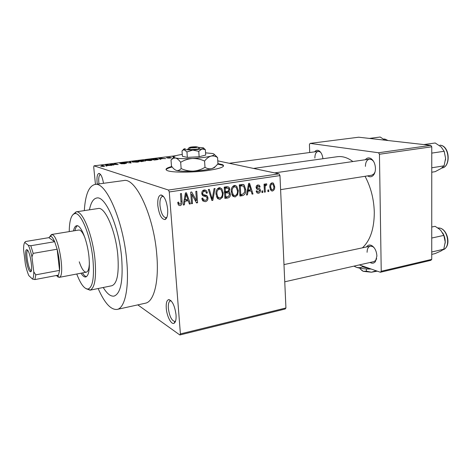 <?xml version="1.0" encoding="UTF-8"?>
<svg xmlns="http://www.w3.org/2000/svg" width="472" height="472" viewBox="0 0 472 472"><rect width="100%" height="100%" fill="white"/><g stroke="black" fill="none" stroke-linecap="round" stroke-linejoin="round"><path stroke-width="0.71" d="M97.326 184.145L97.096 182.345C96.683 176.793 97.332 173.814 99.049 173.413C100.978 174.05 102.459 177.342 103.51 183.307M100.648 174.616L100.383 174.605C98.996 175.165 98.477 177.737 98.825 182.334L99.031 183.915M167.654 209.22C167.973 215.008 167.106 218.459 165.064 219.557C161.501 219.374 159.082 214.677 157.819 205.473C157.471 198.913 158.562 195.396 161.088 194.936C164.392 196.057 166.581 200.818 167.654 209.22M163.566 196.547L162.539 196.376C160.533 197.084 159.683 200.122 159.978 205.479C160.982 213.073 162.987 217.161 165.991 217.751L166.911 217.267M176.032 314.812C176.316 319.52 175.643 322.346 174.02 323.296C171.218 324.842 166.799 316.169 166.268 308.299C165.949 302.918 166.817 300.015 168.876 299.59C172.398 300.8 174.782 305.874 176.032 314.812M171.236 300.947L170.386 300.882C168.769 301.508 168.097 304.009 168.368 308.387C169.525 316.423 171.684 320.783 174.852 321.456L175.602 321.025M171.784 166.51C166.286 167.973 164.734 169.306 167.135 170.516C171.33 172.663 192.299 172.711 207.698 170.522C220.713 168.533 225.681 166.587 222.607 164.675L217.946 163.583M223.598 165.985L222.642 165.241L217.616 164.091M365.34 159.731C366.968 157.766 368.868 157.406 371.027 158.639C373.73 160.61 375.205 163.855 375.452 168.362C375.458 171.283 374.774 173.572 373.399 175.23C371.682 177.053 369.765 177.265 367.658 175.879M280.61 189.65L371.706 175.236L373.907 173.932L375.022 172.009M366.473 246.968C367.812 245.015 369.541 244.531 371.647 245.517C374.803 247.534 376.55 251.033 376.898 256.019L375.399 261.624C373.924 263.4 372.148 263.683 370.072 262.479M284.758 281.802L373.907 261.612L375.812 260.308L376.668 258.621M103.232 287.495C107.05 293.761 110.672 296.628 114.1 296.097C120.755 293.555 123.263 280.704 121.634 257.541C119.003 226.584 105.344 195.408 96.689 198.022C93.291 198.7 90.872 202.641 89.444 209.833C90.872 202.641 93.291 198.7 96.689 198.022C105.344 195.408 119.003 226.584 121.634 257.541C123.263 280.704 120.755 293.555 114.1 296.097C110.672 296.628 107.05 293.761 103.232 287.495M98.146 288.528C104.542 303.065 110.861 310.033 117.103 309.425C124.844 308.216 129.357 288.044 126.702 260.568C123.381 220.855 105.846 181.118 94.925 184.469C88.854 186.051 85.32 194.765 84.317 210.612M117.103 309.425L145.411 303.201C153.872 301.826 159.158 281.855 156.792 254.886C153.937 215.899 135.629 177.124 123.646 180.57L94.925 184.469M362.407 247.835C370.254 240.572 374.219 228.725 374.296 212.306C373.924 199.131 370.844 187.13 365.039 176.292M352.897 161.536C347.616 157.63 342.418 156.02 337.297 156.716L253.517 168.433M173.773 156.999L172.84 156.787L173.873 156.757M173.354 157.666L173.849 157.512M171.348 157.624L170.374 158.055L167.66 158.09L170.657 157.737L166.51 157.772L170.103 157.377L167.294 157.689L171.365 157.872M160.427 158.887L160.834 159.229L160.026 159.329L158.798 158.179L159.601 158.079L165.625 158.633L163.082 158.557L160.427 158.887L160.456 159.276M150.302 160.563L145.164 160.368C144.562 160.15 145.093 159.914 146.751 159.654L151.518 159.737L152.002 160.15L150.302 160.563M137.346 162.179L132.254 161.996C131.617 161.766 132.166 161.518 133.9 161.247L138.662 161.335L139.098 161.754L137.346 162.179M103.421 166.415L100.66 166.333L103.757 166.114L101.35 165.3L104.448 165.92C104.973 166.067 104.631 166.232 103.421 166.415M217.775 160.852L279.07 173.849L279.973 175.59L285.932 307.962L285.188 309.001L179.85 334.972L180.404 333.916L285.932 307.962M175.985 155.683L94.005 165.831L168.457 190.045L279.07 173.849M106.743 165.578L106.961 165.955L106.094 166.067L105.492 164.787L106.353 164.681L112.112 165.312L106.743 165.578L106.778 165.979M111.333 164.333L113.87 165.094L109.893 164.244L116.737 164.468L114.183 163.713L114.991 163.613L118.195 164.557L111.333 164.333L111.362 164.687M126.319 163.165L124.761 163.755L120.974 163.766L125.517 163.271L119.764 163.318L121.269 162.816L124.655 162.793L120.62 163.235L126.343 163.442M130.36 161.707L131.181 162.934L124.726 162.403L130.349 162.881L129.529 161.808L130.36 161.707L130.478 163.023M145.323 160.775L141.494 161.642L138.095 160.745L143.535 160.397L143.405 160.692L145.323 160.775L145.346 161.094M157.784 158.946L158.232 159.088C158.834 159.294 158.309 159.518 156.657 159.748L154.379 160.037L150.875 159.158L154.315 158.757L157.784 158.946L157.831 159.565M137.8 304.877L179.85 334.972M268.727 189.927L268.804 191.496L267.931 191.632L267.854 190.063L268.727 189.927M265.116 187.897L265.323 192.045L264.45 192.181L264.049 184.168L264.922 184.039L264.987 185.319L265.96 183.738L266.81 184.039L266.615 185.219L265.978 185.177L265.199 186.239L265.116 187.897L264.226 187.673M262.745 190.865L262.821 192.44L261.948 192.582L261.866 191.007L262.745 190.865M260.444 190.352C260.479 191.951 259.812 192.924 258.45 193.278L257.004 192.918L256.16 191.03L257.033 190.753L257.541 191.892L258.45 192.122L259.57 190.688L259.311 189.998L256.738 189.06L256.107 187.555C256.095 186.098 256.721 185.23 257.977 184.947L259.417 185.301L260.143 186.936L259.27 187.219L258.845 186.269L258.072 186.098L256.98 187.254L257.299 187.88L259.812 188.694L260.444 190.352L259.376 190.074M248.024 191.431L247.434 194.877L246.496 195.024L248.608 183.449L249.552 183.307L252.998 193.992L252.066 194.139L251.116 190.948L247.192 191.207M235.139 196.966L232.413 195.62L231.28 191.897C230.897 188.735 231.958 186.576 234.466 185.425L236.72 186.204L238.313 190.676L237.646 194.842L235.139 196.966L233.062 196.364M220.011 199.361L217.415 198.264L216.04 194.252C215.639 191.054 216.719 188.871 219.279 187.703L221.763 188.676L223.232 193.001L222.56 197.213L220.011 199.361L217.804 198.682M180.109 205.674L178.505 205.102L177.702 202.382L178.676 202.081L179.059 203.745L180.05 204.311L181.047 203.267L180.469 193.679L181.454 193.532L182.044 201.444C182.44 203.52 181.797 204.931 180.109 205.674L178.505 205.102M279.973 175.59L169.271 191.957L180.404 333.916M184.918 201.261L184.328 204.854L183.301 205.019L185.425 192.936L186.452 192.782L190.405 203.892L189.39 204.057L188.293 200.736L184.918 201.261L184.015 200.954M191.815 194.316L192.482 203.568L191.514 203.721L190.682 192.145L191.715 191.992L196.452 200.63L195.803 191.378L196.765 191.231L197.573 202.759L196.541 202.925L191.815 194.316L190.812 193.998M207.987 197.915C208.016 199.998 207.108 201.255 205.255 201.697L202.529 200.553L201.833 198.323L202.777 198.028L203.285 199.544L205.249 200.346C206.429 200.128 207.025 199.373 207.043 198.087L206.742 197.137L202.311 195.172L201.78 193.52C201.721 191.567 202.553 190.381 204.282 189.956L206.671 190.859L207.379 192.954L206.441 193.249L205.951 191.838L204.405 191.296C203.296 191.49 202.742 192.198 202.736 193.414L203.119 194.541L206.364 195.414L207.438 196.204L207.987 197.915L206.954 197.597M215.037 188.493L212.831 200.346L211.91 200.494L208.347 189.496L209.332 189.349L212.223 199.101L214.052 188.641L215.037 188.493M230.36 194.24C230.466 196.352 229.598 197.603 227.764 197.986L224.902 198.441L224.2 187.113L227.079 186.682L229.003 187.177L229.787 189.148L228.938 191.667L229.616 192.122L230.36 194.24L229.386 193.962M245.67 189.467C246.077 192.6 245.045 194.659 242.578 195.644L239.929 196.063L239.286 184.853L243.269 184.463L244.13 184.941L245.67 189.467L244.744 189.225M274.663 186.481C274.934 188.729 274.197 190.257 272.456 191.06L271.087 190.694L269.848 187.313C269.6 185.083 270.338 183.584 272.067 182.806L273.377 183.13L274.663 186.481L273.772 186.269M94.005 165.831L93.71 167.023L95.456 184.399M430.836 260.337L380.385 272.25L381.228 271.264L431.732 259.37L430.836 260.337M359.351 264.91L380.385 272.25M430.83 145.364L358.702 137.21L310.069 143.388L378.532 152.751L430.83 145.364L431.762 146.792L431.732 259.37M431.762 146.792L379.441 154.25L381.228 271.264M310.069 143.388L309.425 144.509L309.715 152.515M314.665 151.854C315.898 150.226 317.349 149.866 319.019 150.774C321.149 152.244 322.459 154.893 322.937 158.722M379.441 154.25L378.532 152.751M320.871 152.603L319.898 151.801L318.134 151.388C315.986 151.978 314.901 154.197 314.871 158.031M374.119 247.682L372.603 246.526L370.308 246.148C368.207 246.809 367.133 248.856 367.086 252.296M373.482 161.253L371.871 159.737L369.399 159.141C366.844 159.825 365.511 162.238 365.411 166.362M169.271 191.957L168.457 190.045M172.156 166.988C168.516 167.908 166.486 168.828 166.073 169.743M178.835 203.662L178.115 204.405M183.39 204.523L184.328 204.854M186.399 199.656L186.576 200.157M189.201 203.479L190.405 203.892M185.508 199.798L188.293 200.736M185.101 199.839L184.186 199.975M185.809 196.328L185.148 199.851L187.868 199.432L186.098 194.063L185.809 196.328L184.882 196.028M184.263 199.556L185.148 199.851M185.272 193.797L186.098 194.063M191.479 203.225L192.482 203.568M195.03 200.163L196.452 200.63M196.204 202.299L197.573 202.759M202.801 200.901L205.255 201.697M202.028 199.432L202.647 199.337M203.709 196.104L202.689 195.597M203.786 190.068L204.305 191.266M206.317 192.635L207.379 192.954M202.653 190.771L204.405 191.296M201.768 193.119L202.736 193.414M201.874 194.151L203.119 194.541M204.234 195.001L204.954 196.364M203.863 200.093L202.624 200.688M211.751 200.01L212.831 200.346M211.373 198.836L212.223 199.101M221.763 188.676L218.748 187.832L219.504 189.024M222.265 192.723L223.232 193.001M221.557 196.912L222.56 197.213M218.524 197.721L217.468 198.328M216.725 197.143L217.391 196.995M219.368 189.036C217.409 189.956 216.613 191.65 216.978 194.122L217.928 197.154L219.917 198.039C221.822 197.143 222.613 195.496 222.3 193.113L221.232 189.785L217.616 188.54M216.023 193.839L216.978 194.122M226.283 186.8L226.66 187.797M228.778 188.871L229.787 189.148M227.693 191.313L228.938 191.667M226.743 191.484L227.191 192.57M225.474 196.895L224.82 197.06M227.622 192.694L224.495 191.833M227.386 187.992L224.206 187.172M225.209 188.304L225.421 191.685L228.118 191.166L228.879 189.473L228.454 188.287L224.259 188.039M224.471 191.42L225.421 191.685M225.504 193.013L225.746 196.971L228.649 196.376L229.445 194.393L228.973 193.077L224.548 192.735M224.796 196.694L225.746 196.971M224.501 191.927L227.327 192.729M233.817 185.602L234.525 186.735M237.375 190.422L238.313 190.676M236.649 194.558L237.646 194.842M233.622 195.29L232.637 195.915M231.941 194.777L232.301 194.694M234.549 186.741C232.631 187.649 231.846 189.331 232.195 191.774L233.274 194.971L235.056 195.656C236.92 194.771 237.705 193.148 237.404 190.782L236.236 187.337L232.808 186.281M231.262 191.514L232.195 191.774M239.864 194.877L242.578 195.644M241.351 184.54L241.882 185.478M240.372 194.505L239.853 194.682M240.042 185.006L239.292 184.918M240.272 186.027L240.761 194.612L242.384 194.358L244.561 192.375L244.767 189.591L243.64 186.11L239.339 185.785M239.835 194.352L240.761 194.612M239.304 185.118L241.876 185.785M246.567 194.635L247.434 194.877M248.803 189.998L248.921 190.363M251.936 193.709L252.998 193.992M247.375 190.192L251.116 190.948M248.915 186.711L248.254 190.08L250.744 189.697L249.21 184.534L248.915 186.711L248.054 186.487M247.434 189.862L248.254 190.08M248.449 184.34L249.21 184.534M256.969 192.883L258.45 193.278M259.128 186.682L260.143 186.936M256.609 185.732L258.072 186.098M256.113 187.036L256.98 187.254M256.107 187.573L257.299 187.88M256.113 187.626L257.21 189.343M261.93 192.204L262.821 192.44M264.432 191.815L265.323 192.045M264.096 185.101L264.987 185.319M265.777 183.791L266.81 184.039M265.116 184.859L266.491 185.189M265.087 184.959L265.978 185.177M264.137 185.974L265.199 186.239M267.913 191.266L268.804 191.496M271.117 190.718L272.456 191.06M272.096 183.95C270.975 184.587 270.515 185.661 270.716 187.172L271.589 189.697L272.427 189.921C273.542 189.278 274.002 188.204 273.807 186.694L272.899 184.157L270.71 183.62M269.837 186.959L270.716 187.172M102.212 165.572L102.176 165.2M106.519 165.052L106.654 165.43L108.944 165.147L106.306 164.828L106.607 166.002M106.707 165.991L106.654 165.43M106.424 166.026L106.306 164.828M110.796 164.516L110.761 164.138M115.026 163.961L114.991 163.613M138.715 161.925L138.662 161.335M134.296 161.353C132.992 161.554 132.591 161.737 133.086 161.902L136.945 162.073C138.219 161.872 138.62 161.69 138.148 161.524L134.296 161.353M139.275 160.751L140.284 161.017L142.898 160.539L139.275 160.751L139.299 161.064M140.314 161.33L140.284 161.017M140.685 161.123L141.883 161.442L144.65 160.911L140.685 161.123L140.709 161.436M151.565 160.332L151.518 159.737M147.158 159.76C145.919 159.943 145.523 160.12 145.978 160.279L149.889 160.456C151.111 160.268 151.5 160.091 151.052 159.931L147.158 159.76M152.055 159.164L154.745 159.837L157.565 159.294L154.586 158.875L152.078 159.459M162.415 158.639L159.625 158.208L159.689 159.017L159.601 158.079M160.02 159.329L159.949 158.415L160.268 158.751L162.403 158.486M160.315 159.294L160.268 158.751M159.625 158.208L159.949 158.415M81.001 273.2C82.7 275.937 84.27 277.194 85.715 276.975C88.907 275.648 89.993 268.91 88.972 256.768C87.444 240.82 80.789 224.46 76.623 225.74C75.19 226.029 74.145 227.752 73.496 230.908M77.396 225.769C76.311 226.454 75.496 228.088 74.965 230.666M76.759 274.008C80.724 284.374 84.559 289.36 88.27 288.97C92.836 286.893 94.388 277.04 92.931 259.405C90.712 235.976 80.972 212.017 74.895 213.598C71.272 214.506 69.384 220.507 69.231 231.605M72.847 214.701L76.151 211.857C82.494 210.152 92.683 235.056 94.984 259.458C96.483 277.807 94.837 288.044 90.052 290.174L85.969 288.64M89.94 290.197L111.87 285.737C117.15 283.696 119.127 273.53 117.811 255.252C115.723 231.014 105.032 206.465 98.164 208.512L76.033 211.869M49.879 236.419L51.536 234.501L78.842 230.035C80.753 229.876 82.795 232.478 84.96 237.841M89.379 262.745C89.19 268.521 88.17 271.665 86.323 272.179C83.986 272.244 81.632 268.792 79.249 261.818M82.464 272.916C83.851 275.158 85.178 276.409 86.429 276.68M369.381 138.42L380.196 137.028L384.928 140.178M29.925 271.453C27.057 269.27 24.101 250.602 26.491 249.7L27.264 249.847C30.379 251.9 33.382 272.969 30.397 271.73L29.925 271.453M27.754 250.408L27.624 250.467C25.423 251.275 28.125 268.385 30.763 270.373L31.347 270.633M55.855 275.595L57.549 276.073L58.493 275.099L59.555 270.385C59.914 264.255 59.106 257.199 57.141 249.21L54.669 241.705C53.531 239.056 52.439 237.363 51.395 236.625L50.486 236.277L48.887 237.658L25.523 241.522L24.733 242.419C23.919 243.54 23.547 246.036 23.612 249.912L25.388 264.237C26.385 268.892 27.535 272.686 28.833 275.618L32.497 279.088C33.364 278.185 33.789 275.772 33.772 271.848L31.954 256.974C30.904 252.107 29.701 248.225 28.355 245.34L24.733 242.419M51.536 234.501L52.77 234.85C59.13 238 65.089 276.439 59.389 277.312L57.59 276.816M28.355 245.34L30.798 245.729L54.669 241.705L48.887 237.658M33.772 271.848L35.783 274.834L59.555 270.385L57.141 249.21L33.176 253.37L31.954 256.974M58.493 275.099L34.922 279.572L32.497 279.088M30.798 245.729L33.176 253.37M35.783 274.834L34.922 279.572M431.756 172.221L435.172 171.66L441.054 168.528L444.105 165.82L431.756 167.79M431.762 153.111L444.164 151.276L445.597 158.338L444.105 165.82M423.844 144.574L435.208 142.986L441.119 146.898L444.164 151.276M445.503 160.091L445.597 158.338L444.235 151.459M431.732 254.373L435.066 253.6L440.807 251.104L443.774 249.228L431.732 251.989M431.738 238.035L443.833 235.398L445.232 242.012L443.774 249.228M431.744 227.014L435.101 226.312L439.066 228.908L440.872 230.525L443.833 235.398M445.184 243.186L445.232 242.012C445.208 238.72 444.358 235.687 442.695 232.902M196.924 147.105L196.535 146.768L189.136 147.647L187.697 149.282L189.095 149.5C192.582 149.854 200.677 148.869 199.249 148.279L199.172 148.214M196.535 146.768C192.47 146.757 190.004 147.052 189.136 147.647M188.145 148.863L187.868 149.258M183.455 149.524L182.015 150.946L183.124 150.055L184.345 149.878L186.941 151.96L192.741 150.066L198.765 151.335L199.137 156.751L205.703 155.064L205.35 149.713L203.697 148.114M186.941 151.96L187.337 157.377L199.137 156.751M198.765 151.335L201.975 148.945L205.35 149.713M182.015 150.946L182.404 156.291L187.337 157.377M182.263 154.338L177.608 155.235C174.54 155.996 173.324 156.71 173.962 157.377L175.537 157.996C178.959 158.692 184.576 158.857 192.399 158.486C200.27 158.031 206.453 157.247 210.949 156.132C214.725 155.082 215.262 154.208 212.577 153.518L205.556 152.845M205.001 167.318C201.414 169.495 197.514 170.758 193.29 171.118C189.095 171.212 185.048 170.362 181.142 168.569C179.785 170.079 178.298 170.722 176.67 170.492L176.481 170.451C174.776 169.867 173.106 168.421 171.483 166.109L171.012 160.008L173.195 158.273L175.537 157.996C177.254 158.509 178.965 159.949 180.676 162.303C184.245 160.12 188.157 158.852 192.399 158.486C196.606 158.391 200.671 159.247 204.577 161.052L205.001 167.318C207.232 168.716 209.485 169.141 211.763 168.604C214.052 167.808 216.111 166.162 217.952 163.672L217.562 157.559L214.258 154.368M180.676 162.303L181.142 168.569M204.577 161.052C206.524 158.509 208.648 156.869 210.949 156.132C213.244 155.66 215.444 156.138 217.562 157.559M173.832 157.223L171.012 160.008M215.061 166.746C215.073 167.342 213.975 167.961 211.763 168.604C207.291 169.826 201.131 170.657 193.29 171.118C185.685 171.472 180.151 171.265 176.675 170.498L176.67 170.492M185.278 148.591C183.761 148.957 183.177 149.288 183.519 149.595L192.741 150.066L201.975 148.945C203.904 148.45 204.211 148.037 202.883 147.712L198.246 147.394M189.095 149.5L190.369 147.889L197.786 146.999L199.249 148.279M190.369 147.889C194.482 147.901 196.954 147.606 197.786 146.999M376.208 270.786L371.423 272.214L366.396 271.17L363.31 271.341L360.207 268.969L360.189 268.255M366.396 271.17L366.349 268.952M371.134 269.016C365.033 269.117 360.083 268.527 356.283 267.252L353.953 266.131M370.992 268.969L362.449 266.857L362.431 265.984M362.449 266.857C360.514 267.789 358.454 267.919 356.283 267.252L354.059 266.108M377.246 271.152L371.423 272.214L363.31 271.341L361.741 270.438M181.024 201.09L182.044 201.444M202.972 195.803L204.529 196.287M210.801 197.072L211.733 197.361M224.82 197.113L227.764 197.986M224.218 187.343L226.825 188.057M257.529 189.455L258.42 189.685M104.306 166.268L104.265 165.855M387.813 140.503L384.751 139.063L383.571 139.087M440.105 145.199C450.017 145.724 451.043 167.224 441.774 168.038C451.096 167.035 449.427 145.606 439.945 145.193L440.004 145.187M439.987 228.106C447.881 229.787 451.568 246.561 443.137 249.747C450.819 247.534 447.981 229.498 439.727 228.076L437.733 227.935L439.833 228.064M166.28 217.675L165.064 219.557M175.106 321.373L174.02 323.296M222.642 165.241L222.607 164.675M373.907 173.932L373.399 175.23M375.812 260.308L375.399 261.624M175.507 321.302L175.088 321.402M166.763 217.621L166.256 217.704M235.345 185.443L234.377 185.59M220.17 187.72L218.984 187.897M205.243 189.962L203.851 190.169M163.318 196.258L162.805 196.334M171.041 300.741L170.622 300.829M372.603 246.526L371.647 245.517M371.871 159.737L371.027 158.639M319.898 151.801L319.019 150.774M179.059 203.745L177.814 203.302M203.285 199.544L201.945 199.113M206.671 190.859L203.886 190.039M203.031 194.417L201.851 194.057M207.438 196.204L204.494 195.296M217.928 197.154L216.554 196.741M229.003 187.177L227.138 186.676M229.616 192.122L227.15 191.425M236.72 186.204L234.077 185.508M233.274 194.971L231.846 194.564M244.13 184.941L242.124 184.428M257.541 191.892L256.272 191.555M259.417 185.301L257.989 184.947M258.125 186.092L256.62 185.714M257.222 187.821L256.101 187.531M259.812 188.694L256.597 187.874M273.377 183.13L272.025 182.811M271.589 189.697L270.19 189.343M104.448 165.92L104.477 166.215M138.975 161.436L139.01 161.813M133.086 161.902L133.11 162.215M151.878 159.849L151.907 160.209M145.978 160.279L146.007 160.586M158.232 159.088L158.262 159.436M170.652 300.853L168.876 299.59M162.834 196.358L161.088 194.936M100.536 174.599L99.049 173.413M88.27 288.97L90.052 290.174M74.895 213.598L76.151 211.857M388.025 140.526L384.904 139.069M383.701 139.069L384.81 139.057M229.233 163.282L318.134 151.388M369.399 159.141L274.621 172.905M283.979 264.597L370.308 246.148M27.624 250.467L26.491 249.7M57.549 276.073L59.389 277.312M59.147 277.383L86.323 272.179M50.486 236.277L51.79 234.484M31.199 270.621L30.397 271.73M188.54 148.397L187.827 149.235M173.962 157.377L173.195 158.273M183.519 149.595L183.124 150.055"/></g></svg>
